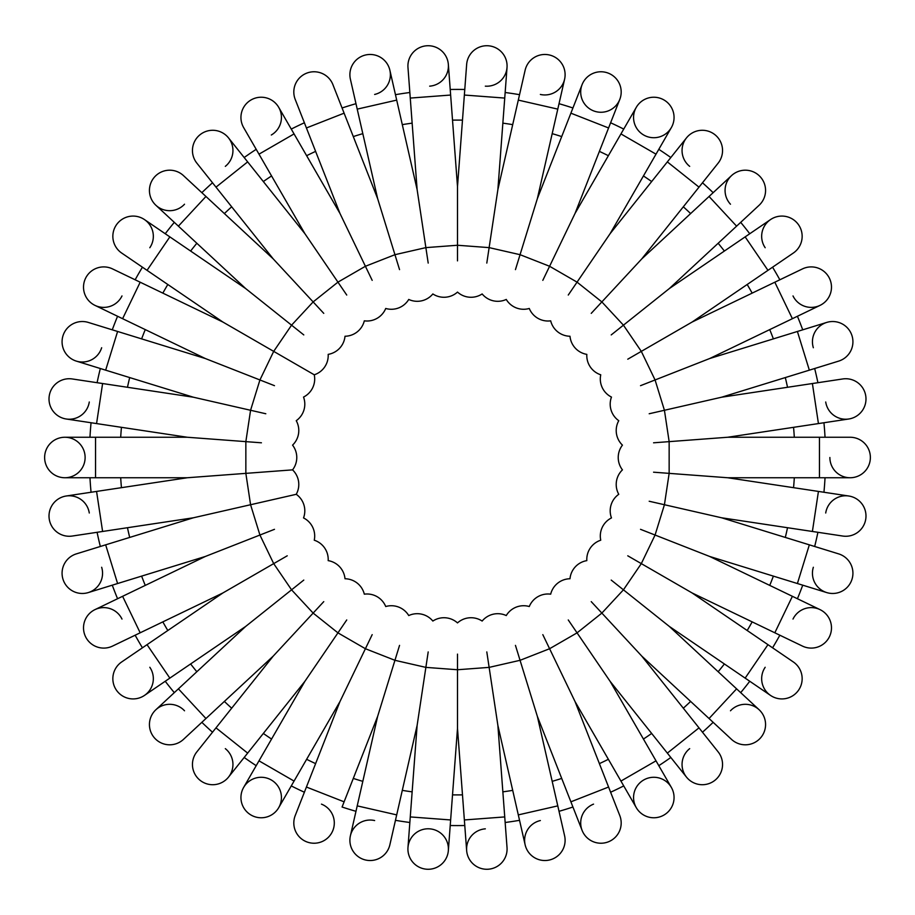 <?xml version="1.0" encoding="UTF-8"?>
<svg xmlns="http://www.w3.org/2000/svg" width="915" height="915" viewBox="0 0 915 915"><rect width="100%" height="100%" fill="white"/><g stroke="black" fill="none" stroke-linecap="round" stroke-linejoin="round"><path stroke-width="1.37" d="M261.427 442.803L187.346 437.256L95.549 437.256L95.549 477.744L187.346 477.744L96.567 491.424L102.606 531.466L193.385 517.787L105.66 544.837L117.6 583.53L205.326 556.469L122.61 596.306L140.178 632.791L222.894 592.954L147.041 644.663L169.847 678.118L245.7 626.409L178.402 688.846L205.944 718.527L273.242 656.089L215.997 727.86L247.656 753.114L304.889 681.332L258.991 760.834L294.058 781.078L339.957 701.576L306.422 787.037L344.109 801.826L377.643 716.365L357.216 805.875L396.698 814.888L417.126 725.378L410.263 816.923L450.638 819.954L457.5 728.409L464.363 819.954L504.737 816.923L497.874 725.378L518.302 814.888L557.784 805.875L537.357 716.365L570.891 801.826L608.578 787.037L575.043 701.576L620.942 781.078L656.009 760.834L610.111 681.332L667.344 753.114L699.003 727.86L641.758 656.089L709.056 718.527L736.598 688.846L669.3 626.409L745.153 678.118L767.96 644.663L692.106 592.954L774.822 632.791L792.39 596.306L709.674 556.469L797.4 583.53L809.34 544.837L721.615 517.787L812.394 531.466L818.433 491.424L727.654 477.744L819.451 477.744L819.451 437.256L727.654 437.256L818.433 423.576L812.394 383.534L721.615 397.213L809.34 370.163L797.4 331.47L709.674 358.531L792.39 318.695L774.822 282.209L692.106 322.046L767.96 270.337L745.153 236.882L669.3 288.591L736.598 226.154L709.056 196.473L641.758 258.911L699.003 187.14L667.344 161.886L610.111 233.668L656.009 154.166L620.942 133.922L575.043 213.424L608.578 127.963L570.891 113.174L537.357 198.635L557.784 109.125L518.302 100.112L497.874 189.622L504.737 98.077L464.363 95.046L457.5 186.591L450.638 95.046L410.263 98.077L407.976 67.481A20.244 20.244 0 0 1 443.969 53.322A20.244 20.244 0 0 1 429.673 86.159M464.774 89.487A368.093 368.093 0 0 0 450.226 89.487A368.093 368.093 0 0 1 464.774 89.487L466.65 64.462A20.244 20.244 0 0 1 494.249 47.134A20.244 20.244 0 0 1 485.327 86.159M504.737 816.923L507.024 847.519A20.244 20.244 0 0 1 471.031 861.678A20.244 20.244 0 0 1 485.327 828.841M429.673 828.841A20.244 20.244 0 0 1 443.969 861.678A20.244 20.244 0 0 1 407.976 847.519A20.244 20.244 0 0 1 429.673 828.841M91.054 492.259A368.093 368.093 0 0 1 89.967 477.744A368.093 368.093 0 0 0 91.054 492.259L66.246 495.999A20.244 20.244 0 0 1 89.281 513.006M100.33 546.484A368.093 368.093 0 0 1 97.093 532.301A368.093 368.093 0 0 0 100.33 546.484L76.345 553.884A20.244 20.244 0 0 0 62.975 579.195A20.244 20.244 0 0 0 88.286 592.577A20.244 20.244 0 0 1 62.975 579.195A20.244 20.244 0 0 1 76.345 553.884L105.66 544.837M112.27 585.177A368.093 368.093 0 0 0 117.578 598.73A368.093 368.093 0 0 1 112.27 585.177L88.286 592.577A20.244 20.244 0 0 0 101.656 567.266M142.431 647.809A368.093 368.093 0 0 1 135.145 635.204A368.093 368.093 0 0 0 142.431 647.809L121.695 661.945A20.244 20.244 0 0 0 116.365 690.082A20.244 20.244 0 0 0 144.501 695.4A20.244 20.244 0 0 1 116.365 690.082A20.244 20.244 0 0 1 121.695 661.945L147.041 644.663M174.308 692.644A368.093 368.093 0 0 1 165.238 681.263A368.093 368.093 0 0 0 174.308 692.644L155.916 709.708A20.244 20.244 0 0 1 184.521 710.783M201.849 722.324A368.093 368.093 0 0 0 212.52 732.229A368.093 368.093 0 0 1 201.849 722.324M256.2 765.672A368.093 368.093 0 0 1 244.179 757.471A368.093 368.093 0 0 0 256.2 765.672L243.653 787.403A20.244 20.244 0 0 1 271.309 779.992A20.244 20.244 0 0 1 278.72 807.648A20.244 20.244 0 0 1 251.065 815.059A20.244 20.244 0 0 1 243.653 787.403A20.244 20.244 0 0 0 251.065 815.059A20.244 20.244 0 0 0 278.72 807.648L291.267 785.916A368.093 368.093 0 0 0 304.386 792.23L295.213 815.585A20.244 20.244 0 0 0 306.662 841.834A20.244 20.244 0 0 0 332.9 830.385A20.244 20.244 0 0 0 321.451 804.136M342.073 807.019A368.093 368.093 0 0 0 355.981 811.308A368.093 368.093 0 0 1 342.073 807.019L344.109 801.826M395.452 820.32A368.093 368.093 0 0 0 409.851 822.494A368.093 368.093 0 0 1 395.452 820.32L389.87 844.785A20.244 20.244 0 0 1 365.623 860.02A20.244 20.244 0 0 1 350.399 835.784A20.244 20.244 0 0 1 374.635 820.549M464.774 825.513A368.093 368.093 0 0 1 450.226 825.513A368.093 368.093 0 0 0 464.774 825.513L466.65 850.538A20.244 20.244 0 0 0 488.358 869.216A20.244 20.244 0 0 0 507.024 847.519M505.149 822.494A368.093 368.093 0 0 0 519.548 820.32A368.093 368.093 0 0 1 505.149 822.494M572.927 807.019A368.093 368.093 0 0 1 559.019 811.308A368.093 368.093 0 0 0 572.927 807.019L582.1 830.385A20.244 20.244 0 0 1 593.549 804.136M623.733 785.916A368.093 368.093 0 0 1 610.614 792.23A368.093 368.093 0 0 0 623.733 785.916L636.28 807.648A20.244 20.244 0 0 1 643.691 779.992A20.244 20.244 0 0 1 671.347 787.403A20.244 20.244 0 0 1 663.935 815.059A20.244 20.244 0 0 1 636.28 807.648A20.244 20.244 0 0 0 663.935 815.059A20.244 20.244 0 0 0 671.347 787.403L656.009 760.834M658.8 765.672A368.093 368.093 0 0 0 670.821 757.471A368.093 368.093 0 0 1 658.8 765.672M702.48 732.229A368.093 368.093 0 0 0 713.151 722.324A368.093 368.093 0 0 1 702.48 732.229M740.693 692.644A368.093 368.093 0 0 0 749.762 681.263A368.093 368.093 0 0 1 740.693 692.644M772.569 647.809A368.093 368.093 0 0 0 779.855 635.204A368.093 368.093 0 0 1 772.569 647.809L793.305 661.945A20.244 20.244 0 0 1 798.635 690.082A20.244 20.244 0 0 1 770.499 695.4A20.244 20.244 0 0 1 765.18 667.275M797.423 598.73A368.093 368.093 0 0 0 802.73 585.177A368.093 368.093 0 0 1 797.423 598.73M814.67 546.484A368.093 368.093 0 0 0 817.907 532.301A368.093 368.093 0 0 1 814.67 546.484M823.946 492.259A368.093 368.093 0 0 0 825.033 477.744A368.093 368.093 0 0 1 823.946 492.259M823.946 422.741A368.093 368.093 0 0 1 825.033 437.256A368.093 368.093 0 0 0 823.946 422.741L848.754 419.001A20.244 20.244 0 0 1 825.719 401.994M817.907 382.699A368.093 368.093 0 0 0 814.67 368.516A368.093 368.093 0 0 1 817.907 382.699M802.73 329.823A368.093 368.093 0 0 0 797.423 316.27A368.093 368.093 0 0 1 802.73 329.823M772.569 267.191A368.093 368.093 0 0 1 779.855 279.796A368.093 368.093 0 0 0 772.569 267.191L793.305 253.055A20.244 20.244 0 0 0 798.635 224.918A20.244 20.244 0 0 0 770.499 219.6A20.244 20.244 0 0 1 798.635 224.918A20.244 20.244 0 0 1 793.305 253.055L767.96 270.337M740.693 222.356A368.093 368.093 0 0 1 749.762 233.737A368.093 368.093 0 0 0 740.693 222.356L759.084 205.292A20.244 20.244 0 0 0 760.159 176.675A20.244 20.244 0 0 0 731.543 175.6A20.244 20.244 0 0 1 760.159 176.675A20.244 20.244 0 0 1 759.084 205.292L736.598 226.154M713.151 192.676A368.093 368.093 0 0 0 702.48 182.771A368.093 368.093 0 0 1 713.151 192.676M658.8 149.328A368.093 368.093 0 0 1 670.821 157.529A368.093 368.093 0 0 0 658.8 149.328L671.347 127.597A20.244 20.244 0 0 1 643.691 135.008A20.244 20.244 0 0 1 636.28 107.352A20.244 20.244 0 0 1 663.935 99.941A20.244 20.244 0 0 1 671.347 127.597L656.009 154.166M610.614 122.77A368.093 368.093 0 0 1 623.733 129.084A368.093 368.093 0 0 0 610.614 122.77L619.787 99.415A20.244 20.244 0 0 1 593.549 110.864A20.244 20.244 0 0 1 582.1 84.615A20.244 20.244 0 0 1 608.338 73.166A20.244 20.244 0 0 1 619.787 99.415L619.787 99.415A20.244 20.244 0 0 0 608.338 73.166A20.244 20.244 0 0 0 582.1 84.615L570.891 113.174M559.019 103.692A368.093 368.093 0 0 1 572.927 107.981A368.093 368.093 0 0 0 559.019 103.692L564.601 79.216A20.244 20.244 0 0 1 540.365 94.451M519.548 94.68A368.093 368.093 0 0 0 505.149 92.507A368.093 368.093 0 0 1 519.548 94.68M395.452 94.68A368.093 368.093 0 0 1 409.851 92.507A368.093 368.093 0 0 0 395.452 94.68L389.87 70.215A20.244 20.244 0 0 1 374.635 94.451M355.981 103.692A368.093 368.093 0 0 0 342.073 107.981A368.093 368.093 0 0 1 355.981 103.692M291.267 129.084A368.093 368.093 0 0 1 304.386 122.77A368.093 368.093 0 0 0 291.267 129.084L278.72 107.352A20.244 20.244 0 0 1 271.309 135.008M244.179 157.529A368.093 368.093 0 0 1 256.2 149.328A368.093 368.093 0 0 0 244.179 157.529L228.533 137.913A20.244 20.244 0 0 1 225.319 166.358M201.849 192.676A368.093 368.093 0 0 1 212.52 182.771A368.093 368.093 0 0 0 201.849 192.676L183.458 175.6A20.244 20.244 0 0 0 154.841 176.675A20.244 20.244 0 0 0 155.916 205.292A20.244 20.244 0 0 1 154.841 176.675A20.244 20.244 0 0 1 183.458 175.6L273.242 258.911L323.761 313.365M165.238 233.737A368.093 368.093 0 0 1 174.308 222.356A368.093 368.093 0 0 0 165.238 233.737L144.501 219.6A20.244 20.244 0 0 1 149.82 247.725M142.431 267.191A368.093 368.093 0 0 0 135.145 279.796A368.093 368.093 0 0 1 142.431 267.191L121.695 253.055A20.244 20.244 0 0 1 116.365 224.918A20.244 20.244 0 0 1 144.501 219.6A20.244 20.244 0 0 0 116.365 224.918A20.244 20.244 0 0 0 121.695 253.055L147.041 270.337L169.847 236.882L245.7 288.591L303.78 334.913M112.27 329.823A368.093 368.093 0 0 1 117.578 316.27A368.093 368.093 0 0 0 112.27 329.823L88.286 322.423A20.244 20.244 0 0 0 62.975 335.805A20.244 20.244 0 0 0 76.345 361.116A20.244 20.244 0 0 1 62.975 335.805A20.244 20.244 0 0 1 88.286 322.423L205.326 358.531L274.477 385.673M97.093 382.699A368.093 368.093 0 0 1 100.33 368.516A368.093 368.093 0 0 0 97.093 382.699L72.274 378.959A20.244 20.244 0 0 0 49.238 395.966A20.244 20.244 0 0 0 66.246 419.001A20.244 20.244 0 0 1 49.238 395.966A20.244 20.244 0 0 1 72.274 378.959L193.385 397.213L265.808 413.752M89.967 437.256A368.093 368.093 0 0 1 91.054 422.741A368.093 368.093 0 0 0 89.967 437.256L64.874 437.256A20.244 20.244 0 0 1 85.118 457.5A20.244 20.244 0 0 1 64.874 477.744A20.244 20.244 0 0 1 44.629 457.5A20.244 20.244 0 0 1 64.874 437.256A20.244 20.244 0 0 0 44.629 457.5A20.244 20.244 0 0 0 64.874 477.744L95.549 477.744M187.346 477.744L292.56 469.864A20.244 20.244 0 0 0 292.56 445.136A20.244 20.244 0 0 0 296.243 420.694A20.244 20.244 0 0 0 303.528 397.076A20.244 20.244 0 0 0 314.257 374.795L297.329 365.028M292.56 445.136A20.244 20.244 0 0 0 296.243 420.694A20.244 20.244 0 0 1 292.56 445.136M193.385 517.787L296.243 494.306A20.244 20.244 0 0 0 292.56 469.864L261.427 472.197M205.326 358.531L122.61 318.695L140.178 282.209L222.894 322.046L314.257 374.795A20.244 20.244 0 0 0 328.176 354.368A20.244 20.244 0 0 0 345.001 336.251A20.244 20.244 0 0 0 364.319 320.833A20.244 20.244 0 0 0 385.73 308.469A20.244 20.244 0 0 0 408.742 299.445A20.244 20.244 0 0 0 432.852 293.944A20.244 20.244 0 0 0 457.5 292.091A20.244 20.244 0 0 0 482.148 293.944A20.244 20.244 0 0 0 506.258 299.445A20.244 20.244 0 0 0 529.27 308.469A20.244 20.244 0 0 0 550.681 320.833A20.244 20.244 0 0 0 569.999 336.251A20.244 20.244 0 0 0 586.824 354.368A20.244 20.244 0 0 0 600.743 374.795A20.244 20.244 0 0 0 611.472 397.076A20.244 20.244 0 0 0 618.757 420.694A20.244 20.244 0 0 0 622.44 445.136A20.244 20.244 0 0 0 622.44 469.864A20.244 20.244 0 0 0 618.757 494.306A20.244 20.244 0 0 0 611.472 517.924A20.244 20.244 0 0 0 600.743 540.205A20.244 20.244 0 0 0 586.824 560.632A20.244 20.244 0 0 0 569.999 578.749A20.244 20.244 0 0 0 550.681 594.167A20.244 20.244 0 0 0 529.27 606.531A20.244 20.244 0 0 0 506.258 615.555A20.244 20.244 0 0 0 482.148 621.056A20.244 20.244 0 0 0 457.5 622.909A20.244 20.244 0 0 0 432.852 621.056A20.244 20.244 0 0 0 408.742 615.555A20.244 20.244 0 0 0 385.73 606.531A20.244 20.244 0 0 0 364.319 594.167A20.244 20.244 0 0 0 345.001 578.749A20.244 20.244 0 0 0 328.176 560.632A20.244 20.244 0 0 0 314.257 540.205A20.244 20.244 0 0 0 303.528 517.924A20.244 20.244 0 0 0 296.243 494.306L265.808 501.248M89.281 401.994A20.244 20.244 0 0 1 66.246 419.001L96.567 423.576L102.606 383.534M101.656 347.734A20.244 20.244 0 0 1 76.345 361.116L105.66 370.163L117.6 331.47M121.992 295.934A20.244 20.244 0 0 1 94.977 305.381A20.244 20.244 0 0 1 85.518 278.366A20.244 20.244 0 0 1 112.534 268.907A20.244 20.244 0 0 0 85.518 278.366A20.244 20.244 0 0 0 94.977 305.381L117.578 316.27M184.521 204.217A20.244 20.244 0 0 1 155.916 205.292L174.308 222.356M273.242 258.911L215.997 187.14L247.656 161.886L304.889 233.668L346.739 295.042M215.997 187.14L196.874 163.156A20.244 20.244 0 0 1 200.076 134.699A20.244 20.244 0 0 1 228.533 137.913A20.244 20.244 0 0 0 200.076 134.699A20.244 20.244 0 0 0 196.874 163.156L212.52 182.771M304.889 233.668L258.991 154.166L294.058 133.922L339.957 213.424L372.188 280.356M243.653 127.597A20.244 20.244 0 0 1 251.065 99.941A20.244 20.244 0 0 1 278.72 107.352A20.244 20.244 0 0 0 251.065 99.941A20.244 20.244 0 0 0 243.653 127.597L258.991 154.166M339.957 213.424L306.422 127.963L344.109 113.174L377.643 198.635L399.546 269.616M385.73 308.469A20.244 20.244 0 0 0 408.742 299.445A20.244 20.244 0 0 1 385.73 308.469M295.213 99.415A20.244 20.244 0 0 1 306.662 73.166A20.244 20.244 0 0 1 332.9 84.615A20.244 20.244 0 0 0 306.662 73.166A20.244 20.244 0 0 0 295.213 99.415L306.422 127.963M377.643 198.635L357.216 109.125L396.698 100.112L417.126 189.622L428.197 263.074M350.399 79.216A20.244 20.244 0 0 1 365.623 54.98A20.244 20.244 0 0 1 389.87 70.215A20.244 20.244 0 0 0 365.623 54.98A20.244 20.244 0 0 0 350.399 79.216L357.216 109.125M457.5 186.591L457.5 260.878M407.976 67.481A20.244 20.244 0 0 1 426.642 45.784A20.244 20.244 0 0 1 448.35 64.462L450.226 89.487M497.874 189.622L486.803 263.074M464.363 95.046L466.65 64.462A20.244 20.244 0 0 1 488.358 45.784A20.244 20.244 0 0 1 507.024 67.481L504.737 98.077M537.357 198.635L515.454 269.616M525.13 70.215A20.244 20.244 0 0 1 549.377 54.98A20.244 20.244 0 0 1 564.601 79.216A20.244 20.244 0 0 0 549.377 54.98A20.244 20.244 0 0 0 525.13 70.215L518.302 100.112M575.043 213.424L542.812 280.356M506.258 299.445A20.244 20.244 0 0 0 529.27 308.469A20.244 20.244 0 0 1 506.258 299.445M610.111 233.668L568.261 295.042M641.758 258.911L591.239 313.365M689.681 166.358A20.244 20.244 0 0 1 686.467 137.913A20.244 20.244 0 0 1 714.924 134.699A20.244 20.244 0 0 1 718.126 163.156L718.126 163.156A20.244 20.244 0 0 0 714.924 134.699A20.244 20.244 0 0 0 686.467 137.913L670.821 157.529M669.3 288.591L611.22 334.913M730.479 204.217A20.244 20.244 0 0 1 731.543 175.6L709.056 196.473M692.106 322.046L627.77 359.195M765.18 247.725A20.244 20.244 0 0 1 770.499 219.6L749.762 233.737M709.674 358.531L640.523 385.673M779.855 279.796L802.466 268.907A20.244 20.244 0 0 1 829.482 278.366A20.244 20.244 0 0 1 820.023 305.381A20.244 20.244 0 0 1 793.008 295.934M721.615 397.213L649.192 413.752M813.344 347.734A20.244 20.244 0 0 1 826.714 322.423A20.244 20.244 0 0 1 852.025 335.805A20.244 20.244 0 0 1 838.655 361.116L838.655 361.116A20.244 20.244 0 0 0 852.025 335.805A20.244 20.244 0 0 0 826.714 322.423L797.4 331.47M727.654 437.256L653.573 442.803M618.757 420.694A20.244 20.244 0 0 0 622.44 445.136A20.244 20.244 0 0 1 618.757 420.694M842.726 378.959A20.244 20.244 0 0 1 865.762 395.966A20.244 20.244 0 0 1 848.754 419.001A20.244 20.244 0 0 0 865.762 395.966A20.244 20.244 0 0 0 842.726 378.959L812.394 383.534M727.654 477.744L653.573 472.197M819.451 437.256L850.126 437.256A20.244 20.244 0 0 1 870.371 457.5A20.244 20.244 0 0 1 850.126 477.744A20.244 20.244 0 0 1 829.882 457.5M850.126 437.256A20.244 20.244 0 0 1 870.371 457.5A20.244 20.244 0 0 1 850.126 477.744L819.451 477.744M721.615 517.787L649.192 501.248M622.44 469.864A20.244 20.244 0 0 0 618.757 494.306A20.244 20.244 0 0 1 622.44 469.864M825.719 513.006A20.244 20.244 0 0 1 848.754 495.999A20.244 20.244 0 0 1 865.762 519.034A20.244 20.244 0 0 1 842.726 536.041A20.244 20.244 0 0 0 865.762 519.034A20.244 20.244 0 0 0 848.754 495.999L818.433 491.424M709.674 556.469L640.523 529.327M809.34 544.837L838.655 553.884A20.244 20.244 0 0 1 852.025 579.195A20.244 20.244 0 0 1 826.714 592.577A20.244 20.244 0 0 1 813.344 567.266M838.655 553.884A20.244 20.244 0 0 1 852.025 579.195A20.244 20.244 0 0 1 826.714 592.577L797.4 583.53M692.106 592.954L627.77 555.805M793.008 619.066A20.244 20.244 0 0 1 820.023 609.619A20.244 20.244 0 0 1 829.482 636.634A20.244 20.244 0 0 1 802.466 646.093A20.244 20.244 0 0 0 829.482 636.634A20.244 20.244 0 0 0 820.023 609.619L792.39 596.306M669.3 626.409L611.22 580.087M767.96 644.663L793.305 661.945A20.244 20.244 0 0 1 798.635 690.082A20.244 20.244 0 0 1 770.499 695.4L745.153 678.118M641.758 656.089L591.239 601.635M730.479 710.783A20.244 20.244 0 0 1 759.084 709.708A20.244 20.244 0 0 1 760.159 738.325A20.244 20.244 0 0 1 731.543 739.4L709.056 718.527M610.111 681.332L568.261 619.958M699.003 727.86L718.126 751.844A20.244 20.244 0 0 1 714.924 780.301A20.244 20.244 0 0 1 686.467 777.087A20.244 20.244 0 0 1 689.681 748.642M718.126 751.844A20.244 20.244 0 0 1 714.924 780.301A20.244 20.244 0 0 1 686.467 777.087L667.344 753.114M575.043 701.576L542.812 634.644M537.357 716.365L515.454 645.384M529.27 606.531A20.244 20.244 0 0 0 506.258 615.555A20.244 20.244 0 0 1 529.27 606.531M608.578 787.037L619.787 815.585A20.244 20.244 0 0 1 608.338 841.834A20.244 20.244 0 0 1 582.1 830.385A20.244 20.244 0 0 0 608.338 841.834A20.244 20.244 0 0 0 619.787 815.585L610.614 792.23M497.874 725.378L486.803 651.926M559.019 811.308L564.601 835.784A20.244 20.244 0 0 1 549.377 860.02A20.244 20.244 0 0 1 525.13 844.785A20.244 20.244 0 0 1 540.365 820.549M557.784 805.875L564.601 835.784A20.244 20.244 0 0 1 549.377 860.02A20.244 20.244 0 0 1 525.13 844.785L518.302 814.888M457.5 728.409L457.5 654.122M417.126 725.378L428.197 651.926M450.226 825.513L448.35 850.538A20.244 20.244 0 0 1 426.642 869.216A20.244 20.244 0 0 1 407.976 847.519L410.263 816.923M377.643 716.365L399.546 645.384M396.698 814.888L389.87 844.785A20.244 20.244 0 0 1 365.623 860.02A20.244 20.244 0 0 1 350.399 835.784L357.216 805.875M339.957 701.576L372.188 634.644M408.742 615.555A20.244 20.244 0 0 0 385.73 606.531A20.244 20.244 0 0 1 408.742 615.555M304.889 681.332L346.739 619.958M273.242 656.089L323.761 601.635M225.319 748.642A20.244 20.244 0 0 1 228.533 777.087A20.244 20.244 0 0 1 200.076 780.301A20.244 20.244 0 0 1 196.874 751.844L196.874 751.844A20.244 20.244 0 0 0 200.076 780.301A20.244 20.244 0 0 0 228.533 777.087L244.179 757.471M245.7 626.409L303.78 580.087M183.458 739.4A20.244 20.244 0 0 1 154.841 738.325A20.244 20.244 0 0 1 155.916 709.708A20.244 20.244 0 0 0 154.841 738.325A20.244 20.244 0 0 0 183.458 739.4L205.944 718.527M222.894 592.954L287.23 555.805M149.82 667.275A20.244 20.244 0 0 1 144.501 695.4L165.238 681.263M205.326 556.469L274.477 529.327M135.145 635.204L112.534 646.093A20.244 20.244 0 0 1 85.518 636.634A20.244 20.244 0 0 1 94.977 609.619A20.244 20.244 0 0 1 121.992 619.066M72.274 536.041A20.244 20.244 0 0 1 49.238 519.034A20.244 20.244 0 0 1 66.246 495.999A20.244 20.244 0 0 0 49.238 519.034A20.244 20.244 0 0 0 72.274 536.041L102.606 531.466M291.267 785.916A368.093 368.093 0 0 0 304.386 792.23M120.689 437.256A337.418 337.418 0 0 1 121.443 427.316M127.471 387.285A337.418 337.418 0 0 1 129.69 377.575M141.619 338.882A337.418 337.418 0 0 1 145.268 329.606M162.836 293.12A337.418 337.418 0 0 1 167.811 284.496M190.617 251.042A337.418 337.418 0 0 1 196.839 243.253M224.369 213.572A337.418 337.418 0 0 1 231.678 206.801M263.337 181.547A337.418 337.418 0 0 1 271.561 175.943M306.628 155.699A337.418 337.418 0 0 1 315.606 151.375M353.293 136.575A337.418 337.418 0 0 1 362.82 133.647M402.291 124.634A337.418 337.418 0 0 1 412.139 123.148M452.513 120.128A337.418 337.418 0 0 1 462.487 120.128M502.861 123.148A337.418 337.418 0 0 1 512.709 124.634M552.18 133.647A337.418 337.418 0 0 1 561.707 136.575M599.394 151.375A337.418 337.418 0 0 1 608.372 155.699M643.439 175.943A337.418 337.418 0 0 1 651.663 181.547M683.322 206.801A337.418 337.418 0 0 1 690.631 213.572M718.161 243.253A337.418 337.418 0 0 1 724.383 251.042M747.189 284.496A337.418 337.418 0 0 1 752.164 293.12M769.732 329.606A337.418 337.418 0 0 1 773.381 338.882M785.31 377.575A337.418 337.418 0 0 1 787.529 387.285M793.557 427.316A337.418 337.418 0 0 1 794.312 437.256M794.312 477.744A337.418 337.418 0 0 1 793.557 487.684M787.529 527.715A337.418 337.418 0 0 1 785.31 537.425M773.381 576.118A337.418 337.418 0 0 1 769.732 585.394M752.164 621.88A337.418 337.418 0 0 1 747.189 630.504M724.383 663.958A337.418 337.418 0 0 1 718.161 671.747M690.631 701.428A337.418 337.418 0 0 1 683.322 708.199M651.663 733.453A337.418 337.418 0 0 1 643.439 739.057M608.372 759.301A337.418 337.418 0 0 1 599.394 763.625M561.707 778.425A337.418 337.418 0 0 1 552.18 781.353M512.709 790.366A337.418 337.418 0 0 1 502.861 791.852M462.487 794.872A337.418 337.418 0 0 1 452.513 794.872M412.139 791.852A337.418 337.418 0 0 1 402.291 790.366M362.82 781.353A337.418 337.418 0 0 1 353.293 778.425M315.606 763.625A337.418 337.418 0 0 1 306.628 759.301M271.561 739.057A337.418 337.418 0 0 1 263.337 733.453M231.678 708.199A337.418 337.418 0 0 1 224.369 701.428M196.839 671.747A337.418 337.418 0 0 1 190.617 663.958M167.811 630.504A337.418 337.418 0 0 1 162.836 621.88M145.268 585.394A337.418 337.418 0 0 1 141.619 576.118M129.69 537.425A337.418 337.418 0 0 1 127.471 527.715M121.443 487.684A337.418 337.418 0 0 1 120.689 477.744M245.849 441.636L250.573 410.275L259.929 379.954L273.688 351.383L291.565 325.168L313.136 301.916L337.944 282.14L365.405 266.276L394.937 254.69L425.864 247.622L457.5 245.254L489.136 247.622L520.063 254.69L549.595 266.276L577.056 282.14L601.864 301.916L623.435 325.168L641.312 351.383L655.071 379.954L664.427 410.275L669.151 441.636L669.151 473.364L664.427 504.725L655.071 535.046L641.312 563.617L623.435 589.832L601.864 613.084L577.056 632.86L549.595 648.724L520.063 660.31L489.136 667.378L457.5 669.746L425.864 667.378L394.937 660.31L365.405 648.724L337.944 632.86L313.136 613.084L291.565 589.832L273.688 563.617L259.929 535.046L250.573 504.725L245.849 473.364L245.849 441.636M245.7 288.591L178.402 226.154L205.944 196.473M96.567 423.576L187.346 437.256M105.66 370.163L193.385 397.213M122.61 318.695L94.977 305.381M140.178 282.209L112.534 268.907M147.041 270.337L222.894 322.046M169.847 236.882L144.501 219.6M178.402 226.154L155.916 205.292M247.656 161.886L228.533 137.913M294.058 133.922L278.72 107.352M344.109 113.174L332.9 84.615M396.698 100.112L389.87 70.215M410.263 98.077L417.126 189.622M450.638 95.046L448.35 64.462M557.784 109.125L564.601 79.216M608.578 127.963L619.787 99.415M620.942 133.922L636.28 107.352M667.344 161.886L686.467 137.913M699.003 187.14L718.126 163.156M745.153 236.882L770.499 219.6M774.822 282.209L802.466 268.907M792.39 318.695L820.023 305.381M809.34 370.163L838.655 361.116M818.433 423.576L848.754 419.001M812.394 531.466L842.726 536.041M774.822 632.791L802.466 646.093M736.598 688.846L759.084 709.708M620.942 781.078L636.28 807.648M570.891 801.826L582.1 830.385M464.363 819.954L466.65 850.538M450.638 819.954L448.35 850.538M306.422 787.037L295.213 815.585M294.058 781.078L278.72 807.648M258.991 760.834L243.653 787.403M247.656 753.114L228.533 777.087M215.997 727.86L196.874 751.844M178.402 688.846L155.916 709.708M169.847 678.118L144.501 695.4M140.178 632.791L112.534 646.093M122.61 596.306L94.977 609.619M117.6 583.53L88.286 592.577M96.567 491.424L66.246 495.999M95.549 437.256L64.874 437.256"/></g></svg>
